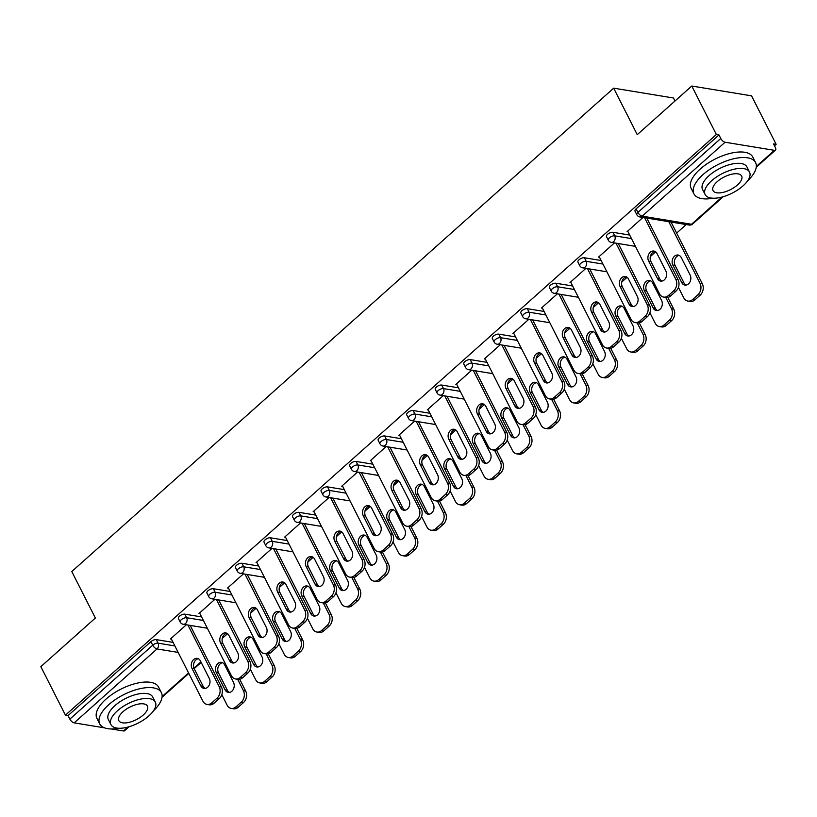 <?xml version="1.0" encoding="UTF-8"?>
<svg xmlns="http://www.w3.org/2000/svg" width="817" height="817" viewBox="0 0 817 817"><rect width="100%" height="100%" fill="white"/><g stroke="black" fill="none" stroke-linecap="round" stroke-linejoin="round"><path stroke-width="1.23" d="M674.975 101.002L673.453 97.989L613.669 88.165L71.784 571.543L95.364 618.03L40.85 666.662L65.442 715.151L716.366 134.509L691.774 86.03L751.558 95.844L776.15 144.333L773.536 143.904L775.333 147.448A4.146 1.92 48.3 0 1 775.476 150.114L756.236 167.271M222.234 638.434L227.535 633.706M250.778 612.975L256.078 608.246M279.312 587.525L284.622 582.787M307.856 562.065L313.156 557.337M336.39 536.606L341.7 531.877M364.933 511.146L370.234 506.417M393.467 485.686L398.778 480.958M422.011 460.237L427.311 455.498M450.555 434.777L455.855 430.038M479.089 409.317L484.399 404.589M507.633 383.857L512.933 379.129M536.166 358.397L541.477 353.669M564.71 332.938L570.011 328.209M593.244 307.488L598.555 302.75M621.788 282.028L627.088 277.3M650.332 256.569L655.632 251.84M676.639 233.09L686.219 224.552M774.496 145.804L776.15 144.333M725.077 142.229L642.203 216.158A4.146 1.92 48.3 0 1 637.903 212.41A4.146 1.828 153.1 0 0 636.821 214.718L635.023 211.174A4.146 1.828 -26.9 0 1 636.106 208.866L637.903 212.41L720.778 138.481A4.146 1.92 48.3 0 0 725.077 142.229L774.404 150.338A4.146 1.92 48.3 0 0 775.476 150.114M636.106 208.866L718.98 134.938L716.366 134.509M720.778 138.481L718.98 134.938M129.035 726.752L124.562 730.745A4.146 1.92 -131.7 0 1 123.479 730.97L111.316 728.978M104.586 727.865L74.153 722.871A4.146 1.92 -131.7 0 1 69.854 719.123L68.056 715.58L65.442 715.151M613.669 88.165L637.25 134.662L691.774 86.03M642.999 217.445L627.088 231.64L628.048 231.793M184.836 614.17L186.633 617.713A4.146 1.828 -26.9 0 0 181.272 619.735A4.146 1.828 153.1 0 0 180.189 622.043L178.392 618.5A4.146 1.828 -26.9 0 1 179.474 616.192A4.146 1.828 -26.9 0 1 184.836 614.17L201.615 616.927M68.056 715.58L150.931 641.651A4.146 1.828 -26.9 0 1 156.292 639.629L173.071 642.387M214.902 599.321L199.001 613.506L199.951 613.659M241.914 563.26L243.711 566.804A4.146 1.828 -26.9 0 0 238.35 568.816A4.146 1.828 153.1 0 0 237.267 571.124L235.47 567.58A4.146 1.828 -26.9 0 1 236.552 565.272A4.146 1.828 -26.9 0 1 241.914 563.26L258.693 566.018M271.979 548.401L256.078 562.586L257.038 562.75M298.991 512.341L300.789 515.884A4.146 1.828 -26.9 0 0 295.427 517.907A4.146 1.828 153.1 0 0 294.345 520.204L292.547 516.671A4.146 1.828 -26.9 0 1 293.63 514.363A4.146 1.828 -26.9 0 1 298.991 512.341L315.77 515.098M329.067 497.482L313.156 511.677L314.116 511.83M356.069 461.431L357.866 464.965A4.146 1.828 -26.9 0 0 352.505 466.987A4.146 1.828 153.1 0 0 351.422 469.295L349.625 465.751A4.146 1.828 -26.9 0 1 350.707 463.443A4.146 1.828 -26.9 0 1 356.069 461.431L372.848 464.179M386.145 446.572L370.234 460.757L371.194 460.921M413.147 410.512L414.944 414.056A4.146 1.828 -26.9 0 0 409.593 416.067A4.146 1.828 153.1 0 0 408.5 418.375L406.703 414.832A4.146 1.828 -26.9 0 1 407.795 412.534A4.146 1.828 -26.9 0 1 413.147 410.512L429.926 413.269M443.222 395.653L427.311 409.838L428.271 410.001M470.224 359.592L472.022 363.136A4.146 1.828 -26.9 0 0 466.67 365.158A4.146 1.828 153.1 0 0 465.578 367.466L463.79 363.922A4.146 1.828 -26.9 0 1 464.873 361.614A4.146 1.828 -26.9 0 1 470.224 359.592L487.003 362.35M500.3 344.733L484.389 358.929L485.349 359.082M527.312 308.683L529.11 312.217A4.146 1.828 -26.9 0 0 523.748 314.239A4.146 1.828 153.1 0 0 522.666 316.547L520.868 313.003A4.146 1.828 -26.9 0 1 521.951 310.695A4.146 1.828 -26.9 0 1 527.312 308.683L544.091 311.44M557.378 293.824L541.477 308.009L542.427 308.172M584.39 257.764L586.187 261.307A4.146 1.828 -26.9 0 0 580.826 263.319A4.146 1.828 153.1 0 0 579.743 265.627L577.946 262.083A4.146 1.828 -26.9 0 1 579.028 259.786A4.146 1.828 -26.9 0 1 584.39 257.764L601.169 260.521M614.455 242.904L598.555 257.1L599.504 257.253M612.924 232.304L614.721 235.847A4.146 1.828 -26.9 0 0 609.37 237.87A4.146 1.828 153.1 0 0 608.277 240.167L606.48 236.634A4.146 1.828 -26.9 0 1 607.572 234.326A4.146 1.828 -26.9 0 1 612.924 232.304L629.703 235.061M585.922 268.364L570.011 282.549L570.971 282.713M555.846 283.223L557.643 286.767A4.146 1.828 -26.9 0 0 552.282 288.779A4.146 1.828 153.1 0 0 551.199 291.087L549.402 287.543A4.146 1.828 -26.9 0 1 550.484 285.235A4.146 1.828 -26.9 0 1 555.846 283.223L572.625 285.981M528.844 319.284L512.933 333.469L513.893 333.622M498.768 334.133L500.566 337.676A4.146 1.828 -26.9 0 0 495.204 339.698A4.146 1.828 153.1 0 0 494.122 342.006L492.324 338.463A4.146 1.828 -26.9 0 1 493.407 336.155A4.146 1.828 -26.9 0 1 498.768 334.133L515.547 336.89M471.756 370.193L455.855 384.388L456.815 384.541M441.691 385.052L443.488 388.596A4.146 1.828 -26.9 0 0 438.126 390.618A4.146 1.828 153.1 0 0 437.044 392.916L435.247 389.382A4.146 1.828 -26.9 0 1 436.329 387.074A4.146 1.828 -26.9 0 1 441.691 385.052L458.47 387.809M414.679 421.112L398.778 435.298L399.727 435.461M384.613 435.972L386.41 439.515A4.146 1.828 -26.9 0 0 381.049 441.527A4.146 1.828 153.1 0 0 379.966 443.835L378.169 440.292A4.146 1.828 -26.9 0 1 379.251 437.983A4.146 1.828 -26.9 0 1 384.613 435.972L401.392 438.729M357.601 472.032L341.7 486.217L342.65 486.37M327.535 486.881L329.333 490.425A4.146 1.828 -26.9 0 0 323.971 492.447A4.146 1.828 153.1 0 0 322.889 494.755L321.091 491.211A4.146 1.828 -26.9 0 1 322.174 488.903A4.146 1.828 -26.9 0 1 327.535 486.881L344.314 489.638M300.523 522.941L284.612 537.137L285.572 537.29M270.447 537.8L272.245 541.344A4.146 1.828 -26.9 0 0 266.893 543.356A4.146 1.828 153.1 0 0 265.811 545.664L264.014 542.12A4.146 1.828 -26.9 0 1 265.096 539.823A4.146 1.828 -26.9 0 1 270.447 537.8L287.227 540.558M243.446 573.861L227.535 588.046L228.494 588.209M213.37 588.72L215.167 592.254A4.146 1.828 -26.9 0 0 209.816 594.276A4.146 1.828 153.1 0 0 208.723 596.584L206.926 593.04A4.146 1.828 -26.9 0 1 208.018 590.732A4.146 1.828 -26.9 0 1 213.37 588.72L230.149 591.477M186.368 624.77L170.457 638.965L171.417 639.119M661.831 281.109A6.362 4.892 99.3 0 1 659.758 278.944L650.883 261.45A6.362 4.892 99.3 0 1 650.751 255.17A6.362 4.892 99.3 0 1 654.958 251.411M646.819 218.078L678.059 279.659A8.293 6.383 99.3 0 1 675.945 291.199L670.634 295.928A8.293 6.383 99.3 0 1 665.916 297.48L663.659 297.102A8.293 6.383 -80.7 0 0 668.367 295.56L670.634 295.928M663.659 297.102A8.293 6.383 -80.7 0 1 659.513 293.814L627.691 231.099M644.552 217.7L675.792 279.291L678.059 279.659M675.945 291.199L673.678 290.821L668.367 295.56M657.491 278.566L648.616 261.083A6.362 4.892 99.3 0 1 648.8 254.128A6.362 4.892 99.3 0 1 653.855 251.054A6.362 4.892 99.3 0 1 657.031 253.576L665.906 271.06A6.362 4.892 99.3 0 1 665.732 278.015A6.362 4.892 99.3 0 1 660.667 281.089A6.362 4.892 99.3 0 1 657.491 278.566L659.758 278.944M673.678 290.821A8.293 6.383 -80.7 0 0 675.792 279.291M672.851 265.065L681.715 282.549A6.362 4.892 -80.7 0 0 684.891 285.072A6.362 4.892 -80.7 0 0 689.957 281.998A6.362 4.892 -80.7 0 0 690.13 275.043L681.266 257.559A6.362 4.892 -80.7 0 0 678.09 255.037A6.362 4.892 -80.7 0 0 673.024 258.111A6.362 4.892 -80.7 0 0 672.851 265.065L675.108 265.433L683.982 282.927A6.362 4.892 -80.7 0 0 686.055 285.082M678.427 287.329L683.737 297.797A8.293 6.383 -80.7 0 0 687.883 301.085A8.293 6.383 -80.7 0 0 692.602 299.543L697.902 294.804A8.293 6.383 -80.7 0 0 700.016 283.274L702.283 283.642L671.043 222.061M668.776 221.683L700.016 283.274M692.602 299.543L694.858 299.91L700.169 295.182L697.902 294.804M679.193 255.394A6.362 4.892 -80.7 0 0 674.975 259.142A6.362 4.892 -80.7 0 0 675.108 265.433M694.858 299.91A8.293 6.383 99.3 0 1 690.151 301.453L687.883 301.085M702.283 283.642A8.293 6.383 99.3 0 1 700.169 295.182M747.678 180.751A34.569 15.227 153.1 0 0 755.582 162.583A34.569 15.227 153.1 0 0 733.932 158.702A34.569 15.227 153.1 0 0 702.967 174.644A34.569 15.227 153.1 0 0 693.929 193.854A34.569 15.227 153.1 0 0 713.261 198.214M755.582 162.583L752.774 157.048A34.569 15.227 153.1 0 0 731.123 153.167A34.569 15.227 153.1 0 0 700.159 169.109A34.569 15.227 153.1 0 0 691.121 188.329L693.929 193.854M705.142 194.569L702.559 189.483A24.888 10.958 -26.9 0 1 709.064 175.645A24.888 10.958 -26.9 0 1 731.358 164.166A24.888 10.958 -26.9 0 1 746.942 166.964L749.526 172.05A24.888 10.958 153.1 0 0 733.942 169.262A24.888 10.958 153.1 0 0 711.648 180.731A24.888 10.958 153.1 0 0 705.142 194.569A24.888 10.958 153.1 0 0 720.727 197.367A24.888 10.958 153.1 0 0 743.021 185.888A24.888 10.958 153.1 0 0 749.526 172.05M737.445 184.969A16.034 7.067 153.1 0 0 741.642 176.053A16.034 7.067 153.1 0 0 731.593 174.256A16.034 7.067 153.1 0 0 717.224 181.65A16.034 7.067 153.1 0 0 713.037 190.565A16.034 7.067 153.1 0 0 723.076 192.373A16.034 7.067 153.1 0 0 737.445 184.969M153.473 710.8A34.569 15.227 153.1 0 0 161.368 692.632A34.569 15.227 153.1 0 0 139.727 688.751A34.569 15.227 153.1 0 0 108.763 704.683A34.569 15.227 153.1 0 0 99.725 723.903A34.569 15.227 153.1 0 0 119.047 728.264M161.368 692.632L158.559 687.097A34.569 15.227 153.1 0 0 136.919 683.216A34.569 15.227 153.1 0 0 105.955 699.158A34.569 15.227 153.1 0 0 96.917 718.368L99.725 723.903M110.938 724.618L108.355 719.532A24.888 10.958 -26.9 0 1 114.86 705.694A24.888 10.958 -26.9 0 1 137.154 694.215A24.888 10.958 -26.9 0 1 152.738 697.003L155.322 702.099A24.888 10.958 153.1 0 0 139.738 699.311A24.888 10.958 153.1 0 0 117.444 710.78A24.888 10.958 153.1 0 0 110.938 724.618A24.888 10.958 153.1 0 0 126.523 727.416A24.888 10.958 153.1 0 0 148.817 715.937A24.888 10.958 153.1 0 0 155.322 702.099M143.241 715.018A16.034 7.067 153.1 0 0 147.428 706.102A16.034 7.067 153.1 0 0 137.389 704.305A16.034 7.067 153.1 0 0 123.02 711.699A16.034 7.067 153.1 0 0 118.822 720.614A16.034 7.067 153.1 0 0 128.872 722.412A16.034 7.067 153.1 0 0 143.241 715.018M633.287 306.559A6.362 4.892 99.3 0 1 631.214 304.404L622.35 286.91A6.362 4.892 99.3 0 1 622.217 280.629A6.362 4.892 99.3 0 1 626.425 276.871M618.275 243.537L649.525 305.119A8.293 6.383 99.3 0 1 647.401 316.659L642.101 321.387A8.293 6.383 99.3 0 1 637.383 322.929L635.115 322.562A8.293 6.383 -80.7 0 0 639.834 321.02L642.101 321.387M635.115 322.562A8.293 6.383 -80.7 0 1 630.969 319.273L599.157 256.558M616.008 243.16L647.258 304.751L649.525 305.119M647.401 316.659L645.134 316.281L639.834 321.02M628.957 304.026L620.083 286.542A6.362 4.892 99.3 0 1 620.256 279.588A6.362 4.892 99.3 0 1 625.322 276.514A6.362 4.892 99.3 0 1 628.498 279.036L637.372 296.52A6.362 4.892 99.3 0 1 637.189 303.475A6.362 4.892 99.3 0 1 632.133 306.549A6.362 4.892 99.3 0 1 628.957 304.026L631.214 304.404M645.134 316.281A8.293 6.383 -80.7 0 0 647.258 304.751M604.754 332.019A6.362 4.892 99.3 0 1 602.68 329.864L593.806 312.37A6.362 4.892 99.3 0 1 593.673 306.079A6.362 4.892 99.3 0 1 597.881 302.331M589.741 268.987L620.981 330.579A8.293 6.383 99.3 0 1 618.857 342.119L613.557 346.847A8.293 6.383 99.3 0 1 608.839 348.389L606.571 348.022A8.293 6.383 -80.7 0 0 611.29 346.479L613.557 346.847M606.571 348.022A8.293 6.383 -80.7 0 1 602.435 344.733L570.613 282.018M587.474 268.619L618.714 330.201L620.981 330.579M618.857 342.119L616.6 341.741L611.29 346.479M600.413 329.486L591.539 312.002A6.362 4.892 99.3 0 1 591.712 305.047A6.362 4.892 99.3 0 1 596.778 301.973A6.362 4.892 99.3 0 1 599.954 304.496L608.828 321.98A6.362 4.892 99.3 0 1 608.655 328.934A6.362 4.892 99.3 0 1 603.589 332.008A6.362 4.892 99.3 0 1 600.413 329.486L602.68 329.864M616.6 341.741A8.293 6.383 -80.7 0 0 618.714 330.201M576.21 357.478A6.362 4.892 99.3 0 1 574.137 355.313L565.272 337.829A6.362 4.892 99.3 0 1 565.139 331.539A6.362 4.892 99.3 0 1 569.347 327.791M561.197 294.447L592.437 356.038A8.293 6.383 99.3 0 1 590.323 367.568L585.013 372.307A8.293 6.383 99.3 0 1 580.305 373.849L578.038 373.481A8.293 6.383 -80.7 0 0 582.756 371.929L585.013 372.307M578.038 373.481A8.293 6.383 -80.7 0 1 573.891 370.183L542.079 307.468M558.93 294.079L590.18 355.661L592.437 356.038M590.323 367.568L588.056 367.201L582.756 371.929M571.869 354.946L563.005 337.452A6.362 4.892 99.3 0 1 563.179 330.497A6.362 4.892 99.3 0 1 568.244 327.423A6.362 4.892 99.3 0 1 571.42 329.945L580.284 347.439A6.362 4.892 99.3 0 1 580.111 354.394A6.362 4.892 99.3 0 1 575.056 357.468A6.362 4.892 99.3 0 1 571.869 354.946L574.137 355.313M588.056 367.201A8.293 6.383 -80.7 0 0 590.18 355.661M547.676 382.938A6.362 4.892 99.3 0 1 545.603 380.773L536.728 363.289A6.362 4.892 99.3 0 1 536.595 356.998A6.362 4.892 99.3 0 1 540.803 353.25M532.653 319.907L563.904 381.498A8.293 6.383 99.3 0 1 561.779 393.028L556.479 397.767A8.293 6.383 99.3 0 1 551.761 399.309L549.494 398.931A8.293 6.383 -80.7 0 0 554.212 397.389L556.479 397.767M549.494 398.931A8.293 6.383 -80.7 0 1 545.358 395.642L513.536 332.928M530.396 319.539L561.636 381.12L563.904 381.498M561.779 393.028L559.512 392.66L554.212 397.389M543.336 380.405L534.461 362.911A6.362 4.892 99.3 0 1 534.635 355.957A6.362 4.892 99.3 0 1 539.7 352.883A6.362 4.892 99.3 0 1 542.876 355.405L551.751 372.899A6.362 4.892 99.3 0 1 551.577 379.854A6.362 4.892 99.3 0 1 546.512 382.928A6.362 4.892 99.3 0 1 543.336 380.405L545.603 380.773M559.512 392.66A8.293 6.383 -80.7 0 0 561.636 381.12M519.132 408.398A6.362 4.892 99.3 0 1 517.059 406.233L508.184 388.749A6.362 4.892 99.3 0 1 508.051 382.458A6.362 4.892 99.3 0 1 512.269 378.7M504.12 345.366L535.36 406.948A8.293 6.383 99.3 0 1 533.246 418.488L527.935 423.216A8.293 6.383 99.3 0 1 523.227 424.769L520.96 424.391A8.293 6.383 -80.7 0 0 525.668 422.849L527.935 423.216M520.96 424.391A8.293 6.383 -80.7 0 1 516.814 421.102L485.002 358.387M501.852 344.988L533.092 406.58L535.36 406.948M533.246 418.488L530.979 418.12L525.668 422.849M514.792 405.865L505.927 388.371A6.362 4.892 99.3 0 1 506.101 381.416A6.362 4.892 99.3 0 1 511.156 378.342A6.362 4.892 99.3 0 1 514.342 380.865L523.207 398.359A6.362 4.892 99.3 0 1 523.033 405.314A6.362 4.892 99.3 0 1 517.968 408.388A6.362 4.892 99.3 0 1 514.792 405.865L517.059 406.233M530.979 418.12A8.293 6.383 -80.7 0 0 533.092 406.58M644.307 290.525L653.181 308.009A6.362 4.892 -80.7 0 0 656.357 310.531A6.362 4.892 -80.7 0 0 661.423 307.458A6.362 4.892 -80.7 0 0 661.596 300.503L652.722 283.009A6.362 4.892 -80.7 0 0 649.546 280.486A6.362 4.892 -80.7 0 0 644.48 283.57A6.362 4.892 -80.7 0 0 644.307 290.525L646.574 290.893L655.448 308.377A6.362 4.892 -80.7 0 0 657.522 310.542M649.893 312.788L655.203 323.256A8.293 6.383 -80.7 0 0 659.339 326.545A8.293 6.383 -80.7 0 0 664.058 324.992L669.358 320.264A8.293 6.383 -80.7 0 0 671.482 308.724L673.749 309.102L667.826 297.419M665.763 297.449L671.482 308.724M664.058 324.992L666.325 325.37L671.625 320.642L669.358 320.264M650.649 280.854A6.362 4.892 -80.7 0 0 646.441 284.602A6.362 4.892 -80.7 0 0 646.574 290.893M666.325 325.37A8.293 6.383 99.3 0 1 661.607 326.912L659.339 326.545M673.749 309.102A8.293 6.383 99.3 0 1 671.625 320.642M615.763 315.975L624.637 333.469A6.362 4.892 -80.7 0 0 627.813 335.991A6.362 4.892 -80.7 0 0 632.879 332.917A6.362 4.892 -80.7 0 0 633.052 325.963L624.188 308.469A6.362 4.892 -80.7 0 0 621.002 305.946A6.362 4.892 -80.7 0 0 615.947 309.02A6.362 4.892 -80.7 0 0 615.763 315.975L618.03 316.353L626.905 333.836A6.362 4.892 -80.7 0 0 628.978 336.001M621.349 338.248L626.659 348.706A8.293 6.383 -80.7 0 0 630.806 351.994A8.293 6.383 -80.7 0 0 635.514 350.452L640.824 345.724A8.293 6.383 -80.7 0 0 642.938 334.184L645.205 334.562L639.282 322.878M637.219 322.909L642.938 334.184M635.514 350.452L637.781 350.83L643.091 346.091L640.824 345.724M622.115 306.314A6.362 4.892 -80.7 0 0 617.897 310.062A6.362 4.892 -80.7 0 0 618.03 316.353M637.781 350.83A8.293 6.383 99.3 0 1 633.073 352.372L630.806 351.994M645.205 334.562A8.293 6.383 99.3 0 1 643.091 346.091M587.229 341.435L596.104 358.929A6.362 4.892 -80.7 0 0 599.28 361.451A6.362 4.892 -80.7 0 0 604.345 358.377A6.362 4.892 -80.7 0 0 604.519 351.422L595.644 333.928A6.362 4.892 -80.7 0 0 592.468 331.406A6.362 4.892 -80.7 0 0 587.403 334.48A6.362 4.892 -80.7 0 0 587.229 341.435L589.496 341.812L598.371 359.296A6.362 4.892 -80.7 0 0 600.444 361.461M592.815 363.708L598.115 374.166A8.293 6.383 -80.7 0 0 602.262 377.454A8.293 6.383 -80.7 0 0 606.98 375.912L612.28 371.184A8.293 6.383 -80.7 0 0 614.404 359.643L616.672 360.011L610.738 348.338M608.685 348.369L614.404 359.643M606.98 375.912L609.247 376.29L614.547 371.551L612.28 371.184M593.571 331.763A6.362 4.892 -80.7 0 0 589.363 335.521A6.362 4.892 -80.7 0 0 589.496 341.812M609.247 376.29A8.293 6.383 99.3 0 1 604.529 377.832L602.262 377.454M616.672 360.011A8.293 6.383 99.3 0 1 614.547 371.551M558.685 366.894L567.56 384.388A6.362 4.892 -80.7 0 0 570.736 386.901A6.362 4.892 -80.7 0 0 575.801 383.827A6.362 4.892 -80.7 0 0 575.975 376.872L567.1 359.388A6.362 4.892 -80.7 0 0 563.924 356.866A6.362 4.892 -80.7 0 0 558.869 359.94A6.362 4.892 -80.7 0 0 558.685 366.894L560.952 367.262L569.827 384.756A6.362 4.892 -80.7 0 0 571.9 386.921M564.271 389.168L569.582 399.625A8.293 6.383 -80.7 0 0 573.728 402.914A8.293 6.383 -80.7 0 0 578.436 401.372L583.746 396.643A8.293 6.383 -80.7 0 0 585.86 385.103L588.128 385.471L582.204 373.798M580.141 373.818L585.86 385.103M578.436 401.372L580.703 401.739L586.014 397.011L583.746 396.643M565.027 357.223A6.362 4.892 -80.7 0 0 560.819 360.981A6.362 4.892 -80.7 0 0 560.952 367.262M580.703 401.739A8.293 6.383 99.3 0 1 575.985 403.292L573.728 402.914M588.128 385.471A8.293 6.383 99.3 0 1 586.014 397.011M530.151 392.354L539.026 409.838A6.362 4.892 -80.7 0 0 542.202 412.36A6.362 4.892 -80.7 0 0 547.257 409.286A6.362 4.892 -80.7 0 0 547.441 402.332L538.566 384.848A6.362 4.892 -80.7 0 0 535.39 382.325A6.362 4.892 -80.7 0 0 530.325 385.399A6.362 4.892 -80.7 0 0 530.151 392.354L532.418 392.722L541.283 410.216A6.362 4.892 -80.7 0 0 543.356 412.371M535.738 414.617L541.038 425.085A8.293 6.383 -80.7 0 0 545.184 428.374A8.293 6.383 -80.7 0 0 549.902 426.831L555.203 422.093A8.293 6.383 -80.7 0 0 557.327 410.563L559.594 410.931L553.66 399.247M551.598 399.278L557.327 410.563M549.902 426.831L552.169 427.199L557.47 422.471L555.203 422.093M536.493 382.683A6.362 4.892 -80.7 0 0 532.286 386.441A6.362 4.892 -80.7 0 0 532.418 392.722M552.169 427.199A8.293 6.383 99.3 0 1 547.451 428.741L545.184 428.374M559.594 410.931A8.293 6.383 99.3 0 1 557.47 422.471M490.598 433.847A6.362 4.892 99.3 0 1 488.525 431.693L479.65 414.199A6.362 4.892 99.3 0 1 479.518 407.918A6.362 4.892 99.3 0 1 483.725 404.16M475.576 370.826L506.826 432.407A8.293 6.383 99.3 0 1 504.702 443.948L499.401 448.676A8.293 6.383 99.3 0 1 494.683 450.218L492.416 449.85A8.293 6.383 -80.7 0 0 497.134 448.308L499.401 448.676M492.416 449.85A8.293 6.383 -80.7 0 1 488.27 446.562L456.458 383.847M473.309 370.448L504.559 432.04L506.826 432.407M504.702 443.948L502.435 443.57L497.134 448.308M486.258 431.315L477.383 413.831A6.362 4.892 99.3 0 1 477.557 406.876A6.362 4.892 99.3 0 1 482.622 403.802A6.362 4.892 99.3 0 1 485.798 406.325L494.673 423.809A6.362 4.892 99.3 0 1 494.499 430.763A6.362 4.892 99.3 0 1 489.434 433.837A6.362 4.892 99.3 0 1 486.258 431.315L488.525 431.693M502.435 443.57A8.293 6.383 -80.7 0 0 504.559 432.04M501.607 417.814L510.482 435.298A6.362 4.892 -80.7 0 0 513.658 437.82A6.362 4.892 -80.7 0 0 518.724 434.746A6.362 4.892 -80.7 0 0 518.897 427.791L510.022 410.308A6.362 4.892 -80.7 0 0 506.846 407.785A6.362 4.892 -80.7 0 0 501.781 410.859A6.362 4.892 -80.7 0 0 501.607 417.814L503.875 418.181L512.749 435.675A6.362 4.892 -80.7 0 0 514.822 437.83M507.194 440.077L512.504 450.545A8.293 6.383 -80.7 0 0 516.64 453.833A8.293 6.383 -80.7 0 0 521.358 452.291L526.669 447.553A8.293 6.383 -80.7 0 0 528.783 436.012L531.05 436.39L525.127 424.707M523.064 424.738L528.783 436.012M521.358 452.291L523.626 452.659L528.926 447.93L526.669 447.553M507.949 408.143A6.362 4.892 -80.7 0 0 503.742 411.891A6.362 4.892 -80.7 0 0 503.875 418.181M523.626 452.659A8.293 6.383 99.3 0 1 518.907 454.201L516.64 453.833M531.05 436.39A8.293 6.383 99.3 0 1 528.926 447.93M462.054 459.307A6.362 4.892 99.3 0 1 459.981 457.152L451.107 439.658A6.362 4.892 99.3 0 1 450.974 433.367A6.362 4.892 99.3 0 1 455.181 429.619M447.042 396.286L478.282 457.867A8.293 6.383 99.3 0 1 476.168 469.407L470.858 474.136A8.293 6.383 99.3 0 1 466.15 475.678L463.882 475.31A8.293 6.383 -80.7 0 0 468.59 473.768L470.858 474.136M463.882 475.31A8.293 6.383 -80.7 0 1 459.736 472.022L427.914 409.307M444.775 395.908L476.015 457.5L478.282 457.867M476.168 469.407L473.901 469.029L468.59 473.768M457.714 456.774L448.839 439.291A6.362 4.892 99.3 0 1 449.023 432.336A6.362 4.892 99.3 0 1 454.078 429.262A6.362 4.892 99.3 0 1 457.254 431.784L466.129 449.268A6.362 4.892 99.3 0 1 465.956 456.223A6.362 4.892 99.3 0 1 460.89 459.297A6.362 4.892 99.3 0 1 457.714 456.774L459.981 457.152M473.901 469.029A8.293 6.383 -80.7 0 0 476.015 457.5M473.074 443.263L481.938 460.757A6.362 4.892 -80.7 0 0 485.124 463.28A6.362 4.892 -80.7 0 0 490.18 460.206A6.362 4.892 -80.7 0 0 490.363 453.251L481.489 435.757A6.362 4.892 -80.7 0 0 478.313 433.235A6.362 4.892 -80.7 0 0 473.247 436.309A6.362 4.892 -80.7 0 0 473.074 443.263L475.341 443.641L484.205 461.125A6.362 4.892 -80.7 0 0 486.278 463.29M478.66 465.537L483.96 475.994A8.293 6.383 -80.7 0 0 488.106 479.293A8.293 6.383 -80.7 0 0 492.825 477.741L498.125 473.012A8.293 6.383 -80.7 0 0 500.249 461.472L502.506 461.85L496.583 450.167M494.52 450.198L500.249 461.472M492.825 477.741L495.082 478.119L500.392 473.38L498.125 473.012M479.416 433.602A6.362 4.892 -80.7 0 0 475.208 437.35A6.362 4.892 -80.7 0 0 475.341 443.641M495.082 478.119A8.293 6.383 99.3 0 1 490.374 479.661L488.106 479.293M502.506 461.85A8.293 6.383 99.3 0 1 500.392 473.38M433.51 484.767A6.362 4.892 99.3 0 1 431.437 482.602L422.573 465.118A6.362 4.892 99.3 0 1 422.44 458.827A6.362 4.892 99.3 0 1 426.648 455.079M418.498 421.735L449.748 483.327A8.293 6.383 99.3 0 1 447.624 494.857L442.324 499.595A8.293 6.383 99.3 0 1 437.606 501.138L435.338 500.77A8.293 6.383 -80.7 0 0 440.057 499.218L442.324 499.595M435.338 500.77A8.293 6.383 -80.7 0 1 431.192 497.482L399.38 434.767M416.231 421.368L447.481 482.949L449.748 483.327M447.624 494.857L445.357 494.489L440.057 499.218M429.18 482.234L420.306 464.75A6.362 4.892 99.3 0 1 420.479 457.786A6.362 4.892 99.3 0 1 425.545 454.712A6.362 4.892 99.3 0 1 428.721 457.234L437.595 474.728A6.362 4.892 99.3 0 1 437.412 481.683A6.362 4.892 99.3 0 1 432.356 484.757A6.362 4.892 99.3 0 1 429.18 482.234L431.437 482.602M445.357 494.489A8.293 6.383 -80.7 0 0 447.481 482.949M444.53 468.723L453.404 486.217A6.362 4.892 -80.7 0 0 456.58 488.74A6.362 4.892 -80.7 0 0 461.646 485.666A6.362 4.892 -80.7 0 0 461.819 478.711L452.945 461.217A6.362 4.892 -80.7 0 0 449.769 458.694A6.362 4.892 -80.7 0 0 444.703 461.768A6.362 4.892 -80.7 0 0 444.53 468.723L446.797 469.101L455.672 486.585A6.362 4.892 -80.7 0 0 457.745 488.75M450.116 490.997L455.426 501.454A8.293 6.383 -80.7 0 0 459.562 504.743A8.293 6.383 -80.7 0 0 464.281 503.201L469.581 498.472A8.293 6.383 -80.7 0 0 471.705 486.932L473.972 487.31L468.049 475.627M465.986 475.657L471.705 486.932M464.281 503.201L466.548 503.578L471.848 498.84L469.581 498.472M450.872 459.062A6.362 4.892 -80.7 0 0 446.664 462.81A6.362 4.892 -80.7 0 0 446.797 469.101M466.548 503.578A8.293 6.383 99.3 0 1 461.83 505.12L459.562 504.743M473.972 487.31A8.293 6.383 99.3 0 1 471.848 498.84M404.977 510.227A6.362 4.892 99.3 0 1 402.904 508.062L394.029 490.578A6.362 4.892 99.3 0 1 393.896 484.287A6.362 4.892 99.3 0 1 398.104 480.539M389.964 447.195L421.204 508.787A8.293 6.383 99.3 0 1 419.09 520.317L413.78 525.055A8.293 6.383 99.3 0 1 409.062 526.597L406.805 526.219A8.293 6.383 -80.7 0 0 411.513 524.677L413.78 525.055M406.805 526.219A8.293 6.383 -80.7 0 1 402.658 522.931L370.836 460.216M387.697 446.828L418.937 508.409L421.204 508.787M419.09 520.317L416.823 519.949L411.513 524.677M400.636 507.694L391.762 490.2A6.362 4.892 99.3 0 1 391.935 483.245A6.362 4.892 99.3 0 1 397.001 480.171A6.362 4.892 99.3 0 1 400.177 482.694L409.051 500.188A6.362 4.892 99.3 0 1 408.878 507.143A6.362 4.892 99.3 0 1 403.812 510.216A6.362 4.892 99.3 0 1 400.636 507.694L402.904 508.062M416.823 519.949A8.293 6.383 -80.7 0 0 418.937 508.409M415.996 494.183L424.86 511.677A6.362 4.892 -80.7 0 0 428.037 514.199A6.362 4.892 -80.7 0 0 433.102 511.125A6.362 4.892 -80.7 0 0 433.276 504.171L424.411 486.677A6.362 4.892 -80.7 0 0 421.225 484.154A6.362 4.892 -80.7 0 0 416.17 487.228A6.362 4.892 -80.7 0 0 415.996 494.183L418.253 494.561L427.128 512.045A6.362 4.892 -80.7 0 0 429.201 514.21M421.572 516.456L426.882 526.914A8.293 6.383 -80.7 0 0 431.029 530.202A8.293 6.383 -80.7 0 0 435.737 528.66L441.047 523.932A8.293 6.383 -80.7 0 0 443.161 512.392L445.428 512.759L439.505 501.087M437.442 501.117L443.161 512.392M435.737 528.66L438.004 529.028L443.314 524.3L441.047 523.932M422.338 484.512A6.362 4.892 -80.7 0 0 418.12 488.27A6.362 4.892 -80.7 0 0 418.253 494.561M438.004 529.028A8.293 6.383 99.3 0 1 433.296 530.58L431.029 530.202M445.428 512.759A8.293 6.383 99.3 0 1 443.314 524.3M376.433 535.686A6.362 4.892 99.3 0 1 374.36 533.521L365.495 516.038A6.362 4.892 99.3 0 1 365.362 509.747A6.362 4.892 99.3 0 1 369.57 505.989M361.42 472.655L392.66 534.236A8.293 6.383 99.3 0 1 390.546 545.776L385.236 550.515A8.293 6.383 99.3 0 1 380.528 552.057L378.261 551.679A8.293 6.383 -80.7 0 0 382.979 550.137L385.236 550.515M378.261 551.679A8.293 6.383 -80.7 0 1 374.115 548.391L342.303 485.676M359.153 472.287L390.403 533.869L392.66 534.236M390.546 545.776L388.279 545.409L382.979 550.137M372.092 533.154L363.228 515.66A6.362 4.892 99.3 0 1 363.402 508.705A6.362 4.892 99.3 0 1 368.467 505.631A6.362 4.892 99.3 0 1 371.643 508.154L380.518 525.648A6.362 4.892 99.3 0 1 380.334 532.602A6.362 4.892 99.3 0 1 375.279 535.676A6.362 4.892 99.3 0 1 372.092 533.154L374.36 533.521M388.279 545.409A8.293 6.383 -80.7 0 0 390.403 533.869M387.452 519.643L396.327 537.126A6.362 4.892 -80.7 0 0 399.503 539.649A6.362 4.892 -80.7 0 0 404.568 536.575A6.362 4.892 -80.7 0 0 404.742 529.62L395.867 512.136A6.362 4.892 -80.7 0 0 392.691 509.614A6.362 4.892 -80.7 0 0 387.626 512.688A6.362 4.892 -80.7 0 0 387.452 519.643L389.719 520.01L398.594 537.504A6.362 4.892 -80.7 0 0 400.667 539.659M393.038 541.916L398.339 552.374A8.293 6.383 -80.7 0 0 402.485 555.662A8.293 6.383 -80.7 0 0 407.203 554.12L412.503 549.381A8.293 6.383 -80.7 0 0 414.627 537.852L416.895 538.219L410.961 526.546M408.908 526.567L414.627 537.852M407.203 554.12L409.47 554.488L414.77 549.759L412.503 549.381M393.794 509.971A6.362 4.892 -80.7 0 0 389.586 513.73A6.362 4.892 -80.7 0 0 389.719 520.01M409.47 554.488A8.293 6.383 99.3 0 1 404.752 556.04L402.485 555.662M416.895 538.219A8.293 6.383 99.3 0 1 414.77 549.759M347.899 561.146A6.362 4.892 99.3 0 1 345.826 558.981L336.951 541.487A6.362 4.892 99.3 0 1 336.818 535.206A6.362 4.892 99.3 0 1 341.026 531.448M332.876 498.115L364.127 559.696A8.293 6.383 99.3 0 1 362.002 571.236L356.702 575.965A8.293 6.383 99.3 0 1 351.984 577.517L349.717 577.139A8.293 6.383 -80.7 0 0 354.435 575.597L356.702 575.965M349.717 577.139A8.293 6.383 -80.7 0 1 345.581 573.851L313.759 511.136M330.619 497.737L361.86 559.328L364.127 559.696M362.002 571.236L359.746 570.869L354.435 575.597M343.559 558.614L334.684 541.12A6.362 4.892 99.3 0 1 334.858 534.165A6.362 4.892 99.3 0 1 339.923 531.091A6.362 4.892 99.3 0 1 343.099 533.613L351.974 551.097A6.362 4.892 99.3 0 1 351.8 558.052A6.362 4.892 99.3 0 1 346.735 561.126A6.362 4.892 99.3 0 1 343.559 558.614L345.826 558.981M359.746 570.869A8.293 6.383 -80.7 0 0 361.86 559.328M358.908 545.102L367.783 562.586A6.362 4.892 -80.7 0 0 370.959 565.109A6.362 4.892 -80.7 0 0 376.024 562.035A6.362 4.892 -80.7 0 0 376.198 555.08L367.323 537.596A6.362 4.892 -80.7 0 0 364.147 535.074A6.362 4.892 -80.7 0 0 359.092 538.148A6.362 4.892 -80.7 0 0 358.908 545.102L361.175 545.47L370.05 562.964A6.362 4.892 -80.7 0 0 372.123 565.119M364.494 567.366L369.805 577.833A8.293 6.383 -80.7 0 0 373.951 581.122A8.293 6.383 -80.7 0 0 378.659 579.58L383.97 574.841A8.293 6.383 -80.7 0 0 386.084 563.311L388.351 563.679L382.427 551.996M380.365 552.026L386.084 563.311M378.659 579.58L380.926 579.947L386.237 575.219L383.97 574.841M365.25 535.431A6.362 4.892 -80.7 0 0 361.043 539.179A6.362 4.892 -80.7 0 0 361.175 545.47M380.926 579.947A8.293 6.383 99.3 0 1 376.218 581.49L373.951 581.122M388.351 563.679A8.293 6.383 99.3 0 1 386.237 575.219M319.355 586.596A6.362 4.892 99.3 0 1 317.282 584.441L308.407 566.947A6.362 4.892 99.3 0 1 308.275 560.666A6.362 4.892 99.3 0 1 312.492 556.908M304.343 523.574L335.583 585.156A8.293 6.383 99.3 0 1 333.469 596.696L328.158 601.424A8.293 6.383 99.3 0 1 323.45 602.966L321.183 602.599A8.293 6.383 -80.7 0 0 325.891 601.057L328.158 601.424M321.183 602.599A8.293 6.383 -80.7 0 1 317.037 599.31L285.225 536.595M302.076 523.197L333.316 584.788L335.583 585.156M333.469 596.696L331.202 596.318L325.891 601.057M315.015 584.063L306.15 566.579A6.362 4.892 99.3 0 1 306.324 559.625A6.362 4.892 99.3 0 1 311.389 556.551A6.362 4.892 99.3 0 1 314.565 559.073L323.43 576.557A6.362 4.892 99.3 0 1 323.256 583.512A6.362 4.892 99.3 0 1 318.191 586.586A6.362 4.892 99.3 0 1 315.015 584.063L317.282 584.441M331.202 596.318A8.293 6.383 -80.7 0 0 333.316 584.788M330.374 570.562L339.249 588.046A6.362 4.892 -80.7 0 0 342.425 590.568A6.362 4.892 -80.7 0 0 347.48 587.494A6.362 4.892 -80.7 0 0 347.664 580.54L338.789 563.046A6.362 4.892 -80.7 0 0 335.613 560.523A6.362 4.892 -80.7 0 0 330.548 563.607A6.362 4.892 -80.7 0 0 330.374 570.562L332.642 570.93L341.506 588.424A6.362 4.892 -80.7 0 0 343.579 590.579M335.961 592.825L341.261 603.293A8.293 6.383 -80.7 0 0 345.407 606.582A8.293 6.383 -80.7 0 0 350.125 605.029L355.426 600.301A8.293 6.383 -80.7 0 0 357.55 588.761L359.817 589.139L353.884 577.456M351.821 577.486L357.55 588.761M350.125 605.029L352.393 605.407L357.693 600.679L355.426 600.301M336.716 560.891A6.362 4.892 -80.7 0 0 332.509 564.639A6.362 4.892 -80.7 0 0 332.642 570.93M352.393 605.407A8.293 6.383 99.3 0 1 347.674 606.949L345.407 606.582M359.817 589.139A8.293 6.383 99.3 0 1 357.693 600.679M290.821 612.056A6.362 4.892 99.3 0 1 288.748 609.901L279.874 592.407A6.362 4.892 99.3 0 1 279.741 586.116A6.362 4.892 99.3 0 1 283.948 582.368M275.799 549.024L307.049 610.616A8.293 6.383 99.3 0 1 304.925 622.156L299.625 626.884A8.293 6.383 99.3 0 1 294.906 628.426L292.639 628.059A8.293 6.383 -80.7 0 0 297.357 626.516L299.625 626.884M292.639 628.059A8.293 6.383 -80.7 0 1 288.503 624.77L256.681 562.055M273.532 548.656L304.782 610.238L307.049 610.616M304.925 622.156L302.658 621.778L297.357 626.516M286.481 609.523L277.606 592.039A6.362 4.892 99.3 0 1 277.78 585.084A6.362 4.892 99.3 0 1 282.845 582.01A6.362 4.892 99.3 0 1 286.021 584.533L294.896 602.017A6.362 4.892 99.3 0 1 294.723 608.971A6.362 4.892 99.3 0 1 289.657 612.045A6.362 4.892 99.3 0 1 286.481 609.523L288.748 609.901M302.658 621.778A8.293 6.383 -80.7 0 0 304.782 610.238M301.83 596.012L310.705 613.506A6.362 4.892 -80.7 0 0 313.881 616.028A6.362 4.892 -80.7 0 0 318.947 612.954A6.362 4.892 -80.7 0 0 319.12 606L310.246 588.506A6.362 4.892 -80.7 0 0 307.069 585.983A6.362 4.892 -80.7 0 0 302.004 589.057A6.362 4.892 -80.7 0 0 301.83 596.012L304.098 596.39L312.972 613.873A6.362 4.892 -80.7 0 0 315.045 616.038M307.417 618.285L312.727 628.743A8.293 6.383 -80.7 0 0 316.873 632.041A8.293 6.383 -80.7 0 0 321.581 630.489L326.892 625.761A8.293 6.383 -80.7 0 0 329.006 614.221L331.273 614.598L325.35 602.915M323.287 602.946L329.006 614.221M321.581 630.489L323.849 630.867L329.159 626.128L326.892 625.761M308.172 586.351A6.362 4.892 -80.7 0 0 303.965 590.099A6.362 4.892 -80.7 0 0 304.098 596.39M323.849 630.867A8.293 6.383 99.3 0 1 319.13 632.409L316.873 632.041M331.273 614.598A8.293 6.383 99.3 0 1 329.159 626.128M262.277 637.515A6.362 4.892 99.3 0 1 260.204 635.35L251.33 617.866A6.362 4.892 99.3 0 1 251.197 611.576A6.362 4.892 99.3 0 1 255.404 607.828M247.265 574.484L278.505 636.075A8.293 6.383 99.3 0 1 276.391 647.605L271.081 652.344A8.293 6.383 99.3 0 1 266.373 653.886L264.105 653.518A8.293 6.383 -80.7 0 0 268.813 651.966L271.081 652.344M264.105 653.518A8.293 6.383 -80.7 0 1 259.959 650.22L228.137 587.505M244.998 574.116L276.238 635.697L278.505 636.075M276.391 647.605L274.124 647.238L268.813 651.966M257.937 634.983L249.062 617.489A6.362 4.892 99.3 0 1 249.246 610.534A6.362 4.892 99.3 0 1 254.301 607.46A6.362 4.892 99.3 0 1 257.478 609.982L266.352 627.476A6.362 4.892 99.3 0 1 266.179 634.431A6.362 4.892 99.3 0 1 261.113 637.505A6.362 4.892 99.3 0 1 257.937 634.983L260.204 635.35M274.124 647.238A8.293 6.383 -80.7 0 0 276.238 635.697M273.297 621.471L282.161 638.965A6.362 4.892 -80.7 0 0 285.347 641.488A6.362 4.892 -80.7 0 0 290.403 638.414A6.362 4.892 -80.7 0 0 290.586 631.459L281.712 613.965A6.362 4.892 -80.7 0 0 278.536 611.443A6.362 4.892 -80.7 0 0 273.47 614.517A6.362 4.892 -80.7 0 0 273.297 621.471L275.564 621.849L284.428 639.333A6.362 4.892 -80.7 0 0 286.501 641.498M278.883 643.745L284.183 654.203A8.293 6.383 -80.7 0 0 288.33 657.491A8.293 6.383 -80.7 0 0 293.048 655.949L298.348 651.22A8.293 6.383 -80.7 0 0 300.472 639.68L302.729 640.048L296.806 628.375M294.743 628.406L300.472 639.68M293.048 655.949L295.305 656.327L300.615 651.588L298.348 651.22M279.639 611.81A6.362 4.892 -80.7 0 0 275.431 615.558A6.362 4.892 -80.7 0 0 275.564 621.849M295.305 656.327A8.293 6.383 99.3 0 1 290.597 657.869L288.33 657.491M302.729 640.048A8.293 6.383 99.3 0 1 300.615 651.588M233.733 662.975A6.362 4.892 99.3 0 1 231.671 660.81L222.796 643.326A6.362 4.892 99.3 0 1 222.663 637.035A6.362 4.892 99.3 0 1 226.871 633.287M218.721 599.944L249.971 661.535A8.293 6.383 99.3 0 1 247.847 673.065L242.547 677.804A8.293 6.383 99.3 0 1 237.829 679.346L235.562 678.968A8.293 6.383 -80.7 0 0 240.28 677.426L242.547 677.804M235.562 678.968A8.293 6.383 -80.7 0 1 231.415 675.679L199.603 612.964M216.454 599.576L247.704 661.157L249.971 661.535M247.847 673.065L245.58 672.697L240.28 677.426M229.403 660.442L220.529 642.948A6.362 4.892 99.3 0 1 220.702 635.994A6.362 4.892 99.3 0 1 225.768 632.92A6.362 4.892 99.3 0 1 228.944 635.442L237.818 652.936A6.362 4.892 99.3 0 1 237.635 659.891A6.362 4.892 99.3 0 1 232.579 662.965A6.362 4.892 99.3 0 1 229.403 660.442L231.671 660.81M245.58 672.697A8.293 6.383 -80.7 0 0 247.704 661.157M244.753 646.931L253.627 664.425A6.362 4.892 -80.7 0 0 256.804 666.948A6.362 4.892 -80.7 0 0 261.869 663.864A6.362 4.892 -80.7 0 0 262.043 656.909L253.168 639.425A6.362 4.892 -80.7 0 0 249.992 636.903A6.362 4.892 -80.7 0 0 244.926 639.977A6.362 4.892 -80.7 0 0 244.753 646.931L247.02 647.299L255.895 664.793A6.362 4.892 -80.7 0 0 257.968 666.958M250.339 669.205L255.65 679.662A8.293 6.383 -80.7 0 0 259.786 682.951A8.293 6.383 -80.7 0 0 264.504 681.409L269.814 676.68A8.293 6.383 -80.7 0 0 271.928 665.14L274.195 665.508L268.272 653.835M266.209 653.855L271.928 665.14M264.504 681.409L266.771 681.776L272.071 677.048L269.814 676.68M251.095 637.26A6.362 4.892 -80.7 0 0 246.887 641.018A6.362 4.892 -80.7 0 0 247.02 647.299M266.771 681.776A8.293 6.383 99.3 0 1 262.053 683.329L259.786 682.951M274.195 665.508A8.293 6.383 99.3 0 1 272.071 677.048M205.2 688.435A6.362 4.892 99.3 0 1 203.127 686.27L194.252 668.786A6.362 4.892 99.3 0 1 194.119 662.495A6.362 4.892 99.3 0 1 198.327 658.737M190.187 625.403L221.427 686.985A8.293 6.383 99.3 0 1 219.313 698.525L214.003 703.253A8.293 6.383 99.3 0 1 209.285 704.805L207.028 704.428A8.293 6.383 -80.7 0 0 211.736 702.886L214.003 703.253M207.028 704.428A8.293 6.383 -80.7 0 1 202.882 701.139L171.059 638.424M187.92 625.025L219.16 686.617L221.427 686.985M219.313 698.525L217.046 698.157L211.736 702.886M200.859 685.902L191.985 668.408A6.362 4.892 99.3 0 1 192.158 661.453A6.362 4.892 99.3 0 1 197.224 658.379A6.362 4.892 99.3 0 1 200.4 660.902L209.275 678.396A6.362 4.892 99.3 0 1 209.101 685.351A6.362 4.892 99.3 0 1 204.036 688.425A6.362 4.892 99.3 0 1 200.859 685.902L203.127 686.27M217.046 698.157A8.293 6.383 -80.7 0 0 219.16 686.617M216.219 672.391L225.084 689.875A6.362 4.892 -80.7 0 0 228.26 692.397A6.362 4.892 -80.7 0 0 233.325 689.323A6.362 4.892 -80.7 0 0 233.499 682.369L224.634 664.885A6.362 4.892 -80.7 0 0 221.458 662.362A6.362 4.892 -80.7 0 0 216.393 665.436A6.362 4.892 -80.7 0 0 216.219 672.391L218.476 672.759L227.351 690.253A6.362 4.892 -80.7 0 0 229.424 692.408M221.795 694.654L227.106 705.122A8.293 6.383 -80.7 0 0 231.252 708.41A8.293 6.383 -80.7 0 0 235.96 706.868L241.27 702.13A8.293 6.383 -80.7 0 0 243.384 690.6L245.651 690.968L239.728 679.284M237.665 679.315L243.384 690.6M235.96 706.868L238.227 707.236L243.537 702.508L241.27 702.13M222.561 662.72A6.362 4.892 -80.7 0 0 218.343 666.478A6.362 4.892 -80.7 0 0 218.476 672.759M238.227 707.236A8.293 6.383 99.3 0 1 233.519 708.778L231.252 708.41M245.651 690.968A8.293 6.383 99.3 0 1 243.537 702.508M636.821 214.718A4.146 4.146 0 0 0 639.844 216.934A4.146 3.186 99.3 0 0 642.203 216.158L691.529 224.266L722.044 197.04M756.317 166.464L774.404 150.338M639.844 216.934L689.17 225.032A4.146 3.186 99.3 0 0 691.529 224.266A4.146 1.92 48.3 0 0 692.602 224.032L723.239 196.703M123.479 730.97L127.84 727.089M162.113 696.513L188.564 672.922M193.956 668.102L200.911 661.903M178.157 652.415L157.027 648.943L74.153 722.871M69.854 719.123L152.728 645.195L150.931 641.651M156.292 639.629L158.09 643.173A4.146 3.186 -80.7 0 1 157.027 648.943A4.146 1.92 -131.7 0 1 152.728 645.195A4.146 1.828 -26.9 0 1 158.09 643.173L174.869 645.93M608.277 240.167A4.146 4.146 0 0 0 611.31 242.383A4.146 3.186 99.3 0 0 613.659 241.618A4.146 3.186 -80.7 0 0 614.721 235.847L631.5 238.605M579.743 265.627A4.146 4.146 0 0 0 582.766 267.843A4.146 3.186 99.3 0 0 585.125 267.077A4.146 3.186 -80.7 0 0 586.187 261.307L602.966 264.065M551.199 291.087A4.146 4.146 0 0 0 554.232 293.303A4.146 3.186 99.3 0 0 556.581 292.527A4.146 3.186 -80.7 0 0 557.643 286.767L574.422 289.524M522.666 316.547A4.146 4.146 0 0 0 525.688 318.763A4.146 3.186 99.3 0 0 528.048 317.987A4.146 3.186 -80.7 0 0 529.11 312.217L545.889 314.974M494.122 342.006A4.146 4.146 0 0 0 497.144 344.223A4.146 3.186 99.3 0 0 499.504 343.446A4.146 3.186 -80.7 0 0 500.566 337.676L517.345 340.434M465.578 367.466A4.146 4.146 0 0 0 468.611 369.682A4.146 3.186 99.3 0 0 470.97 368.906A4.146 3.186 -80.7 0 0 472.022 363.136L488.801 365.893M437.044 392.916A4.146 4.146 0 0 0 440.067 395.132A4.146 3.186 99.3 0 0 442.426 394.366A4.146 3.186 -80.7 0 0 443.488 388.596L460.267 391.353M408.5 418.375A4.146 4.146 0 0 0 411.533 420.592A4.146 3.186 99.3 0 0 413.892 419.826A4.146 3.186 -80.7 0 0 414.944 414.056L431.723 416.813M379.966 443.835A4.146 4.146 0 0 0 382.989 446.051A4.146 3.186 99.3 0 0 385.348 445.275A4.146 3.186 -80.7 0 0 386.41 439.515L403.19 442.263M351.422 469.295A4.146 4.146 0 0 0 354.455 471.511A4.146 3.186 99.3 0 0 356.804 470.735A4.146 3.186 -80.7 0 0 357.866 464.965L374.646 467.722M322.889 494.755A4.146 4.146 0 0 0 325.912 496.971A4.146 3.186 99.3 0 0 328.271 496.195A4.146 3.186 -80.7 0 0 329.333 490.425L346.112 493.182M294.345 520.204A4.146 4.146 0 0 0 297.368 522.42A4.146 3.186 99.3 0 0 299.727 521.654A4.146 3.186 -80.7 0 0 300.789 515.884L317.568 518.642M265.811 545.664A4.146 4.146 0 0 0 268.834 547.88A4.146 3.186 99.3 0 0 271.193 547.114A4.146 3.186 -80.7 0 0 272.245 541.344L289.024 544.102M237.267 571.124A4.146 4.146 0 0 0 240.29 573.34A4.146 3.186 99.3 0 0 242.649 572.574A4.146 3.186 -80.7 0 0 243.711 566.804L260.49 569.561M208.723 596.584A4.146 4.146 0 0 0 211.756 598.8A4.146 3.186 99.3 0 0 214.115 598.024A4.146 3.186 -80.7 0 0 215.167 592.254L231.946 595.011M180.189 622.043A4.146 4.146 0 0 0 183.212 624.259A4.146 3.186 99.3 0 0 185.571 623.483A4.146 3.186 -80.7 0 0 186.633 617.713L203.413 620.471M648.616 261.083L650.883 261.45M683.982 282.927L681.715 282.549M620.083 286.542L622.35 286.91M591.539 312.002L593.806 312.37M563.005 337.452L565.272 337.829M534.461 362.911L536.728 363.289M505.927 388.371L508.184 388.749M655.448 308.377L653.181 308.009M626.905 333.836L624.637 333.469M598.371 359.296L596.104 358.929M569.827 384.756L567.56 384.388M541.283 410.216L539.026 409.838M477.383 413.831L479.65 414.199M512.749 435.675L510.482 435.298M448.839 439.291L451.107 439.658M484.205 461.125L481.938 460.757M420.306 464.75L422.573 465.118M455.672 486.585L453.404 486.217M391.762 490.2L394.029 490.578M427.128 512.045L424.86 511.677M363.228 515.66L365.495 516.038M398.594 537.504L396.327 537.126M334.684 541.12L336.951 541.487M370.05 562.964L367.783 562.586M306.15 566.579L308.407 566.947M341.506 588.424L339.249 588.046M277.606 592.039L279.874 592.407M312.972 613.873L310.705 613.506M249.062 617.489L251.33 617.866M284.428 639.333L282.161 638.965M220.529 642.948L222.796 643.326M255.895 664.793L253.627 664.425M191.985 668.408L194.252 668.786M227.351 690.253L225.084 689.875M201.166 662.413L194.18 668.643M188.819 673.422L162.032 697.32M689.17 225.032A4.146 4.146 0 0 0 692.602 224.032M611.31 242.383L635.432 246.356M582.766 267.843L606.898 271.806M554.232 293.303L578.354 297.265M525.688 318.763L549.81 322.725M497.144 344.223L521.277 348.185M468.611 369.682L492.733 373.645M440.067 395.132L464.199 399.105M411.533 420.592L435.655 424.554M382.989 446.051L407.121 450.014M354.455 471.511L378.577 475.474M325.912 496.971L350.033 500.933M297.368 522.42L321.5 526.393M268.834 547.88L292.956 551.843M240.29 573.34L264.422 577.302M211.756 598.8L235.878 602.762M183.212 624.259L207.344 628.222"/></g></svg>
